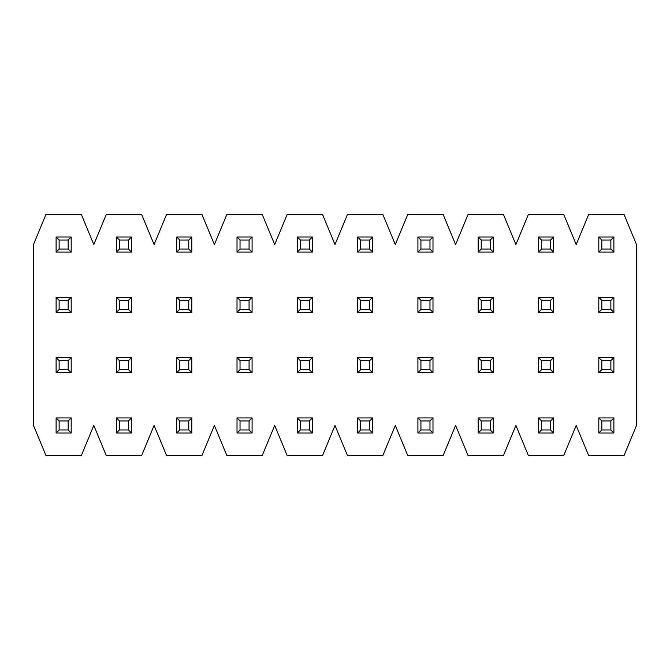 <?xml version="1.0" encoding="UTF-8"?>
<svg xmlns="http://www.w3.org/2000/svg" width="670" height="670" viewBox="0 0 670 670"><rect width="100%" height="100%" fill="white"/><g stroke="black" fill="none" stroke-linecap="round" stroke-linejoin="round"><path stroke-width="1" d="M601.827 420.928L601.827 429.972L610.872 429.972L610.872 420.928L601.827 420.928L610.872 420.928L613.888 417.913L598.812 417.913L601.827 420.928L598.812 417.913L613.888 417.913L610.872 420.928L610.872 429.972L601.827 429.972L601.827 420.928M598.812 432.988L598.812 417.913L598.812 432.988L601.827 429.972L598.812 432.988L613.888 432.988L610.872 429.972L613.888 432.988L613.888 417.913L613.888 432.988L598.812 432.988M541.528 420.928L541.528 429.972L550.572 429.972L550.572 420.928L541.528 420.928L550.572 420.928L553.587 417.913L538.513 417.913L541.528 420.928L538.513 417.913L553.587 417.913L550.572 420.928L550.572 429.972L541.528 429.972L541.528 420.928M538.513 432.988L538.513 417.913L538.513 432.988L541.528 429.972L538.513 432.988L553.587 432.988L550.572 429.972L553.587 432.988L553.587 417.913L553.587 432.988L538.513 432.988M481.228 420.928L481.228 429.972L490.272 429.972L490.272 420.928L481.228 420.928L490.272 420.928L493.288 417.913L478.213 417.913L481.228 420.928L478.213 417.913L493.288 417.913L490.272 420.928L490.272 429.972L481.228 429.972L481.228 420.928M478.213 432.988L478.213 417.913L478.213 432.988L481.228 429.972L478.213 432.988L493.288 432.988L490.272 429.972L493.288 432.988L493.288 417.913L493.288 432.988L478.213 432.988M420.928 420.928L420.928 429.972L429.972 429.972L429.972 420.928L420.928 420.928L429.972 420.928L432.988 417.913L417.913 417.913L420.928 420.928L417.913 417.913L432.988 417.913L429.972 420.928L429.972 429.972L420.928 429.972L420.928 420.928M417.913 432.988L417.913 417.913L417.913 432.988L420.928 429.972L417.913 432.988L432.988 432.988L429.972 429.972L432.988 432.988L432.988 417.913L432.988 432.988L417.913 432.988M360.628 420.928L360.628 429.972L369.673 429.972L369.673 420.928L360.628 420.928L369.673 420.928L372.688 417.913L357.613 417.913L360.628 420.928L357.613 417.913L372.688 417.913L369.673 420.928L369.673 429.972L360.628 429.972L360.628 420.928M357.613 432.988L357.613 417.913L357.613 432.988L360.628 429.972L357.613 432.988L372.688 432.988L369.673 429.972L372.688 432.988L372.688 417.913L372.688 432.988L357.613 432.988M300.328 420.928L300.328 429.972L309.373 429.972L309.373 420.928L300.328 420.928L309.373 420.928L312.387 417.913L297.312 417.913L300.328 420.928L297.312 417.913L312.387 417.913L309.373 420.928L309.373 429.972L300.328 429.972L300.328 420.928M297.312 432.988L297.312 417.913L297.312 432.988L300.328 429.972L297.312 432.988L312.387 432.988L309.373 429.972L312.387 432.988L312.387 417.913L312.387 432.988L297.312 432.988M240.028 420.928L240.028 429.972L249.072 429.972L249.072 420.928L240.028 420.928L249.072 420.928L252.088 417.913L237.013 417.913L240.028 420.928L237.013 417.913L252.088 417.913L249.072 420.928L249.072 429.972L240.028 429.972L240.028 420.928M237.013 432.988L237.013 417.913L237.013 432.988L240.028 429.972L237.013 432.988L252.088 432.988L249.072 429.972L252.088 432.988L252.088 417.913L252.088 432.988L237.013 432.988M179.727 420.928L179.727 429.972L188.773 429.972L188.773 420.928L179.727 420.928L188.773 420.928L191.787 417.913L176.713 417.913L179.727 420.928L176.713 417.913L191.787 417.913L188.773 420.928L188.773 429.972L179.727 429.972L179.727 420.928M176.713 432.988L176.713 417.913L176.713 432.988L179.727 429.972L176.713 432.988L191.787 432.988L188.773 429.972L191.787 432.988L191.787 417.913L191.787 432.988L176.713 432.988M119.427 420.928L119.427 429.972L128.472 429.972L128.472 420.928L119.427 420.928L128.472 420.928L131.488 417.913L116.413 417.913L119.427 420.928L116.413 417.913L131.488 417.913L128.472 420.928L128.472 429.972L119.427 429.972L119.427 420.928M116.413 432.988L116.413 417.913L116.413 432.988L119.427 429.972L116.413 432.988L131.488 432.988L128.472 429.972L131.488 432.988L131.488 417.913L131.488 432.988L116.413 432.988M59.127 420.928L59.127 429.972L68.173 429.972L68.173 420.928L59.127 420.928L68.173 420.928L71.188 417.913L56.113 417.913L59.127 420.928L56.113 417.913L71.188 417.913L68.173 420.928L68.173 429.972L59.127 429.972L59.127 420.928M56.113 432.988L56.113 417.913L56.113 432.988L59.127 429.972L56.113 432.988L71.188 432.988L68.173 429.972L71.188 432.988L71.188 417.913L71.188 432.988L56.113 432.988M601.827 360.628L601.827 369.673L610.872 369.673L610.872 360.628L601.827 360.628L610.872 360.628L613.888 357.613L598.812 357.613L601.827 360.628L598.812 357.613L613.888 357.613L610.872 360.628L610.872 369.673L601.827 369.673L601.827 360.628M598.812 372.688L598.812 357.613L598.812 372.688L601.827 369.673L598.812 372.688L613.888 372.688L610.872 369.673L613.888 372.688L613.888 357.613L613.888 372.688L598.812 372.688M541.528 360.628L541.528 369.673L550.572 369.673L550.572 360.628L541.528 360.628L550.572 360.628L553.587 357.613L538.513 357.613L541.528 360.628L538.513 357.613L553.587 357.613L550.572 360.628L550.572 369.673L541.528 369.673L541.528 360.628M538.513 372.688L538.513 357.613L538.513 372.688L541.528 369.673L538.513 372.688L553.587 372.688L550.572 369.673L553.587 372.688L553.587 357.613L553.587 372.688L538.513 372.688M481.228 360.628L481.228 369.673L490.272 369.673L490.272 360.628L481.228 360.628L490.272 360.628L493.288 357.613L478.213 357.613L481.228 360.628L478.213 357.613L493.288 357.613L490.272 360.628L490.272 369.673L481.228 369.673L481.228 360.628M478.213 372.688L478.213 357.613L478.213 372.688L481.228 369.673L478.213 372.688L493.288 372.688L490.272 369.673L493.288 372.688L493.288 357.613L493.288 372.688L478.213 372.688M420.928 360.628L420.928 369.673L429.972 369.673L429.972 360.628L420.928 360.628L429.972 360.628L432.988 357.613L417.913 357.613L420.928 360.628L417.913 357.613L432.988 357.613L429.972 360.628L429.972 369.673L420.928 369.673L420.928 360.628M417.913 372.688L417.913 357.613L417.913 372.688L420.928 369.673L417.913 372.688L432.988 372.688L429.972 369.673L432.988 372.688L432.988 357.613L432.988 372.688L417.913 372.688M360.628 360.628L360.628 369.673L369.673 369.673L369.673 360.628L360.628 360.628L369.673 360.628L372.688 357.613L357.613 357.613L360.628 360.628L357.613 357.613L372.688 357.613L369.673 360.628L369.673 369.673L360.628 369.673L360.628 360.628M357.613 372.688L357.613 357.613L357.613 372.688L360.628 369.673L357.613 372.688L372.688 372.688L369.673 369.673L372.688 372.688L372.688 357.613L372.688 372.688L357.613 372.688M300.328 360.628L300.328 369.673L309.373 369.673L309.373 360.628L300.328 360.628L309.373 360.628L312.387 357.613L297.312 357.613L300.328 360.628L297.312 357.613L312.387 357.613L309.373 360.628L309.373 369.673L300.328 369.673L300.328 360.628M297.312 372.688L297.312 357.613L297.312 372.688L300.328 369.673L297.312 372.688L312.387 372.688L309.373 369.673L312.387 372.688L312.387 357.613L312.387 372.688L297.312 372.688M240.028 360.628L240.028 369.673L249.072 369.673L249.072 360.628L240.028 360.628L249.072 360.628L252.088 357.613L237.013 357.613L240.028 360.628L237.013 357.613L252.088 357.613L249.072 360.628L249.072 369.673L240.028 369.673L240.028 360.628M237.013 372.688L237.013 357.613L237.013 372.688L240.028 369.673L237.013 372.688L252.088 372.688L249.072 369.673L252.088 372.688L252.088 357.613L252.088 372.688L237.013 372.688M179.727 360.628L179.727 369.673L188.773 369.673L188.773 360.628L179.727 360.628L188.773 360.628L191.787 357.613L176.713 357.613L179.727 360.628L176.713 357.613L191.787 357.613L188.773 360.628L188.773 369.673L179.727 369.673L179.727 360.628M176.713 372.688L176.713 357.613L176.713 372.688L179.727 369.673L176.713 372.688L191.787 372.688L188.773 369.673L191.787 372.688L191.787 357.613L191.787 372.688L176.713 372.688M119.427 360.628L119.427 369.673L128.472 369.673L128.472 360.628L119.427 360.628L128.472 360.628L131.488 357.613L116.413 357.613L119.427 360.628L116.413 357.613L131.488 357.613L128.472 360.628L128.472 369.673L119.427 369.673L119.427 360.628M116.413 372.688L116.413 357.613L116.413 372.688L119.427 369.673L116.413 372.688L131.488 372.688L128.472 369.673L131.488 372.688L131.488 357.613L131.488 372.688L116.413 372.688M59.127 360.628L59.127 369.673L68.173 369.673L68.173 360.628L59.127 360.628L68.173 360.628L71.188 357.613L56.113 357.613L59.127 360.628L56.113 357.613L71.188 357.613L68.173 360.628L68.173 369.673L59.127 369.673L59.127 360.628M56.113 372.688L56.113 357.613L56.113 372.688L59.127 369.673L56.113 372.688L71.188 372.688L68.173 369.673L71.188 372.688L71.188 357.613L71.188 372.688L56.113 372.688M601.827 300.328L601.827 309.373L610.872 309.373L610.872 300.328L601.827 300.328L610.872 300.328L613.888 297.312L598.812 297.312L601.827 300.328L598.812 297.312L613.888 297.312L610.872 300.328L610.872 309.373L601.827 309.373L601.827 300.328M598.812 312.387L598.812 297.312L598.812 312.387L601.827 309.373L598.812 312.387L613.888 312.387L610.872 309.373L613.888 312.387L613.888 297.312L613.888 312.387L598.812 312.387M541.528 300.328L541.528 309.373L550.572 309.373L550.572 300.328L541.528 300.328L550.572 300.328L553.587 297.312L538.513 297.312L541.528 300.328L538.513 297.312L553.587 297.312L550.572 300.328L550.572 309.373L541.528 309.373L541.528 300.328M538.513 312.387L538.513 297.312L538.513 312.387L541.528 309.373L538.513 312.387L553.587 312.387L550.572 309.373L553.587 312.387L553.587 297.312L553.587 312.387L538.513 312.387M481.228 300.328L481.228 309.373L490.272 309.373L490.272 300.328L481.228 300.328L490.272 300.328L493.288 297.312L478.213 297.312L481.228 300.328L478.213 297.312L493.288 297.312L490.272 300.328L490.272 309.373L481.228 309.373L481.228 300.328M478.213 312.387L478.213 297.312L478.213 312.387L481.228 309.373L478.213 312.387L493.288 312.387L490.272 309.373L493.288 312.387L493.288 297.312L493.288 312.387L478.213 312.387M420.928 300.328L420.928 309.373L429.972 309.373L429.972 300.328L420.928 300.328L429.972 300.328L432.988 297.312L417.913 297.312L420.928 300.328L417.913 297.312L432.988 297.312L429.972 300.328L429.972 309.373L420.928 309.373L420.928 300.328M417.913 312.387L417.913 297.312L417.913 312.387L420.928 309.373L417.913 312.387L432.988 312.387L429.972 309.373L432.988 312.387L432.988 297.312L432.988 312.387L417.913 312.387M360.628 300.328L360.628 309.373L369.673 309.373L369.673 300.328L360.628 300.328L369.673 300.328L372.688 297.312L357.613 297.312L360.628 300.328L357.613 297.312L372.688 297.312L369.673 300.328L369.673 309.373L360.628 309.373L360.628 300.328M357.613 312.387L357.613 297.312L357.613 312.387L360.628 309.373L357.613 312.387L372.688 312.387L369.673 309.373L372.688 312.387L372.688 297.312L372.688 312.387L357.613 312.387M300.328 300.328L300.328 309.373L309.373 309.373L309.373 300.328L300.328 300.328L309.373 300.328L312.387 297.312L297.312 297.312L300.328 300.328L297.312 297.312L312.387 297.312L309.373 300.328L309.373 309.373L300.328 309.373L300.328 300.328M297.312 312.387L297.312 297.312L297.312 312.387L300.328 309.373L297.312 312.387L312.387 312.387L309.373 309.373L312.387 312.387L312.387 297.312L312.387 312.387L297.312 312.387M240.028 300.328L240.028 309.373L249.072 309.373L249.072 300.328L240.028 300.328L249.072 300.328L252.088 297.312L237.013 297.312L240.028 300.328L237.013 297.312L252.088 297.312L249.072 300.328L249.072 309.373L240.028 309.373L240.028 300.328M237.013 312.387L237.013 297.312L237.013 312.387L240.028 309.373L237.013 312.387L252.088 312.387L249.072 309.373L252.088 312.387L252.088 297.312L252.088 312.387L237.013 312.387M179.727 300.328L179.727 309.373L188.773 309.373L188.773 300.328L179.727 300.328L188.773 300.328L191.787 297.312L176.713 297.312L179.727 300.328L176.713 297.312L191.787 297.312L188.773 300.328L188.773 309.373L179.727 309.373L179.727 300.328M176.713 312.387L176.713 297.312L176.713 312.387L179.727 309.373L176.713 312.387L191.787 312.387L188.773 309.373L191.787 312.387L191.787 297.312L191.787 312.387L176.713 312.387M119.427 300.328L119.427 309.373L128.472 309.373L128.472 300.328L119.427 300.328L128.472 300.328L131.488 297.312L116.413 297.312L119.427 300.328L116.413 297.312L131.488 297.312L128.472 300.328L128.472 309.373L119.427 309.373L119.427 300.328M116.413 312.387L116.413 297.312L116.413 312.387L119.427 309.373L116.413 312.387L131.488 312.387L128.472 309.373L131.488 312.387L131.488 297.312L131.488 312.387L116.413 312.387M59.127 300.328L59.127 309.373L68.173 309.373L68.173 300.328L59.127 300.328L68.173 300.328L71.188 297.312L56.113 297.312L59.127 300.328L56.113 297.312L71.188 297.312L68.173 300.328L68.173 309.373L59.127 309.373L59.127 300.328M56.113 312.387L56.113 297.312L56.113 312.387L59.127 309.373L56.113 312.387L71.188 312.387L68.173 309.373L71.188 312.387L71.188 297.312L71.188 312.387L56.113 312.387M601.827 240.028L601.827 249.072L610.872 249.072L610.872 240.028L601.827 240.028L610.872 240.028L613.888 237.013L598.812 237.013L601.827 240.028L598.812 237.013L613.888 237.013L610.872 240.028L610.872 249.072L601.827 249.072L601.827 240.028M598.812 252.088L598.812 237.013L598.812 252.088L601.827 249.072L598.812 252.088L613.888 252.088L610.872 249.072L613.888 252.088L613.888 237.013L613.888 252.088L598.812 252.088M541.528 240.028L541.528 249.072L550.572 249.072L550.572 240.028L541.528 240.028L550.572 240.028L553.587 237.013L538.513 237.013L541.528 240.028L538.513 237.013L553.587 237.013L550.572 240.028L550.572 249.072L541.528 249.072L541.528 240.028M538.513 252.088L538.513 237.013L538.513 252.088L541.528 249.072L538.513 252.088L553.587 252.088L550.572 249.072L553.587 252.088L553.587 237.013L553.587 252.088L538.513 252.088M481.228 240.028L481.228 249.072L490.272 249.072L490.272 240.028L481.228 240.028L490.272 240.028L493.288 237.013L478.213 237.013L481.228 240.028L478.213 237.013L493.288 237.013L490.272 240.028L490.272 249.072L481.228 249.072L481.228 240.028M478.213 252.088L478.213 237.013L478.213 252.088L481.228 249.072L478.213 252.088L493.288 252.088L490.272 249.072L493.288 252.088L493.288 237.013L493.288 252.088L478.213 252.088M420.928 240.028L420.928 249.072L429.972 249.072L429.972 240.028L420.928 240.028L429.972 240.028L432.988 237.013L417.913 237.013L420.928 240.028L417.913 237.013L432.988 237.013L429.972 240.028L429.972 249.072L420.928 249.072L420.928 240.028M417.913 252.088L417.913 237.013L417.913 252.088L420.928 249.072L417.913 252.088L432.988 252.088L429.972 249.072L432.988 252.088L432.988 237.013L432.988 252.088L417.913 252.088M360.628 240.028L360.628 249.072L369.673 249.072L369.673 240.028L360.628 240.028L369.673 240.028L372.688 237.013L357.613 237.013L360.628 240.028L357.613 237.013L372.688 237.013L369.673 240.028L369.673 249.072L360.628 249.072L360.628 240.028M357.613 252.088L357.613 237.013L357.613 252.088L360.628 249.072L357.613 252.088L372.688 252.088L369.673 249.072L372.688 252.088L372.688 237.013L372.688 252.088L357.613 252.088M300.328 240.028L300.328 249.072L309.373 249.072L309.373 240.028L300.328 240.028L309.373 240.028L312.387 237.013L297.312 237.013L300.328 240.028L297.312 237.013L312.387 237.013L309.373 240.028L309.373 249.072L300.328 249.072L300.328 240.028M297.312 252.088L297.312 237.013L297.312 252.088L300.328 249.072L297.312 252.088L312.387 252.088L309.373 249.072L312.387 252.088L312.387 237.013L312.387 252.088L297.312 252.088M240.028 240.028L240.028 249.072L249.072 249.072L249.072 240.028L240.028 240.028L249.072 240.028L252.088 237.013L237.013 237.013L240.028 240.028L237.013 237.013L252.088 237.013L249.072 240.028L249.072 249.072L240.028 249.072L240.028 240.028M237.013 252.088L237.013 237.013L237.013 252.088L240.028 249.072L237.013 252.088L252.088 252.088L249.072 249.072L252.088 252.088L252.088 237.013L252.088 252.088L237.013 252.088M179.727 240.028L179.727 249.072L188.773 249.072L188.773 240.028L179.727 240.028L188.773 240.028L191.787 237.013L176.713 237.013L179.727 240.028L176.713 237.013L191.787 237.013L188.773 240.028L188.773 249.072L179.727 249.072L179.727 240.028M176.713 252.088L176.713 237.013L176.713 252.088L179.727 249.072L176.713 252.088L191.787 252.088L188.773 249.072L191.787 252.088L191.787 237.013L191.787 252.088L176.713 252.088M119.427 240.028L119.427 249.072L128.472 249.072L128.472 240.028L119.427 240.028L128.472 240.028L131.488 237.013L116.413 237.013L119.427 240.028L116.413 237.013L131.488 237.013L128.472 240.028L128.472 249.072L119.427 249.072L119.427 240.028M116.413 252.088L116.413 237.013L116.413 252.088L119.427 249.072L116.413 252.088L131.488 252.088L128.472 249.072L131.488 252.088L131.488 237.013L131.488 252.088L116.413 252.088M59.127 240.028L59.127 249.072L68.173 249.072L68.173 240.028L59.127 240.028L68.173 240.028L71.188 237.013L56.113 237.013L59.127 240.028L56.113 237.013L71.188 237.013L68.173 240.028L68.173 249.072L59.127 249.072L59.127 240.028M56.113 252.088L56.113 237.013L56.113 252.088L59.127 249.072L56.113 252.088L71.188 252.088L68.173 249.072L71.188 252.088L71.188 237.013L71.188 252.088L56.113 252.088M33.5 244.55L45.987 214.4L81.313 214.4L93.8 244.55L106.287 214.4L141.613 214.4L154.1 244.55L166.587 214.4L201.913 214.4L214.4 244.55L226.887 214.4L262.213 214.4L274.7 244.55L287.187 214.4L322.513 214.4L335 244.55L347.487 214.4L382.813 214.4L395.3 244.55L407.787 214.4L443.113 214.4L455.6 244.55L468.087 214.4L503.413 214.4L515.9 244.55L528.387 214.4L563.713 214.4L576.2 244.55L588.687 214.4L624.013 214.4L636.5 244.55L624.013 214.4L588.687 214.4L576.2 244.55L563.713 214.4L528.387 214.4L515.9 244.55L503.413 214.4L468.087 214.4L455.6 244.55L443.113 214.4L407.787 214.4L395.3 244.55L382.813 214.4L347.487 214.4L335 244.55L322.513 214.4L287.187 214.4L274.7 244.55L262.213 214.4L226.887 214.4L214.4 244.55L201.913 214.4L166.587 214.4L154.1 244.55L141.613 214.4L106.287 214.4L93.8 244.55L81.313 214.4L45.987 214.4L33.5 244.55L33.5 425.45L33.5 244.55M636.5 425.45L624.013 455.6L588.687 455.6L576.2 425.45L563.713 455.6L528.387 455.6L515.9 425.45L503.413 455.6L468.087 455.6L455.6 425.45L443.113 455.6L407.787 455.6L395.3 425.45L382.813 455.6L347.487 455.6L335 425.45L322.513 455.6L287.187 455.6L274.7 425.45L262.213 455.6L226.887 455.6L214.4 425.45L201.913 455.6L166.587 455.6L154.1 425.45L141.613 455.6L106.287 455.6L93.8 425.45L81.313 455.6L45.987 455.6L33.5 425.45L45.987 455.6L81.313 455.6L93.8 425.45L106.287 455.6L141.613 455.6L154.1 425.45L166.587 455.6L201.913 455.6L214.4 425.45L226.887 455.6L262.213 455.6L274.7 425.45L287.187 455.6L322.513 455.6L335 425.45L347.487 455.6L382.813 455.6L395.3 425.45L407.787 455.6L443.113 455.6L455.6 425.45L468.087 455.6L503.413 455.6L515.9 425.45L528.387 455.6L563.713 455.6L576.2 425.45L588.687 455.6L624.013 455.6L636.5 425.45L636.5 244.55L636.5 425.45"/></g></svg>

